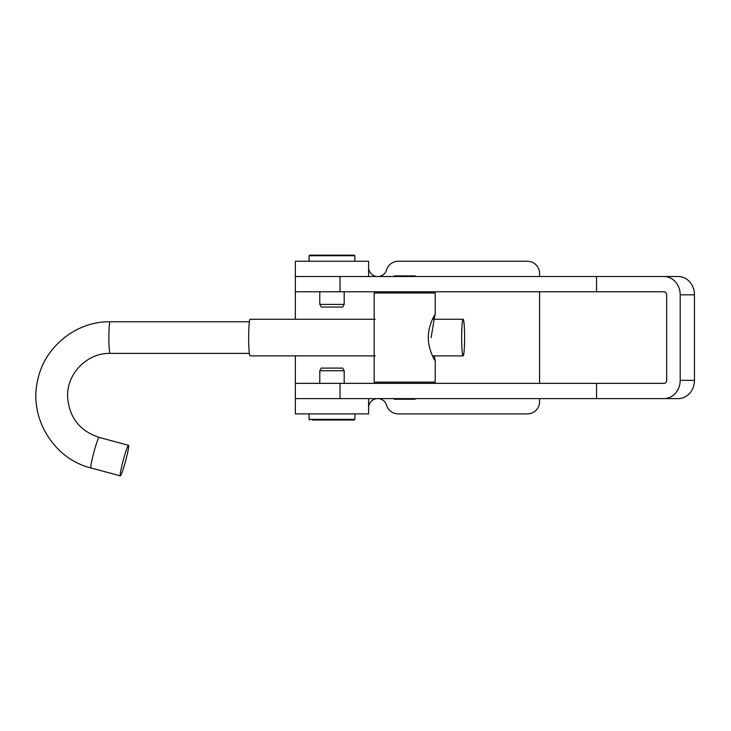 <?xml version="1.0" encoding="UTF-8"?>
<svg xmlns="http://www.w3.org/2000/svg" width="731" height="731" viewBox="0 0 731 731"><rect width="100%" height="100%" fill="white"/><g stroke="black" fill="none" stroke-linecap="round" stroke-linejoin="round"><path stroke-width="1.1" d="M539.579 276.51L539.579 273.458A12.208 12.208 0 0 0 527.371 261.25L398.258 261.25A12.208 12.208 0 0 0 386.553 269.967A9.156 9.156 0 0 1 368.616 267.354L368.616 276.51L368.616 261.25L368.616 276.51L295.351 276.51L295.351 319.255M368.616 407.788A9.156 9.156 0 0 1 386.553 405.166A12.208 12.208 0 0 0 398.258 413.892L527.371 413.892A12.208 12.208 0 0 0 539.579 401.675L539.579 398.623M539.579 383.364L539.579 291.779M295.351 355.887L295.351 398.623L368.616 398.623L368.616 413.892L295.351 413.892L295.351 398.623L596.542 398.623L596.542 383.364L295.351 383.364M680.205 380.312L694.45 380.312A18.321 16.201 90 0 1 678.249 398.623L664.004 398.623A18.321 16.201 -90 0 0 680.205 380.312L680.205 294.831A18.321 16.201 -90 0 0 664.004 276.51L295.351 276.51L295.351 261.25L368.616 261.25M596.542 276.51L596.542 291.779L664.004 291.779A3.052 2.696 -90 0 1 666.699 294.831L666.699 380.312A3.052 2.696 -90 0 1 664.004 383.364L596.542 383.364M694.45 380.312L694.45 294.831A18.321 16.201 90 0 0 678.249 276.51L664.004 276.51M596.542 291.779L295.351 291.779M664.004 398.623L596.542 398.623M431.098 337.585L434.927 314.851M435.128 314.723C434.004 315.262 428.019 327.232 428.302 337.576C428.028 347.956 434.013 359.871 435.128 360.42L434.159 355.887M415.692 276.51L415.08 275.898L394.32 275.898L393.707 276.51M415.692 398.623L415.08 399.236L394.32 399.236L393.707 398.623M435.228 360.182L435.228 382.139L374.171 382.139L374.171 292.994L435.228 292.994L435.228 314.951M312.292 419.996L354.27 419.996L312.292 419.996M344.191 370.745L319.776 370.745L321.302 368.095L342.665 368.095L344.191 370.745L344.191 383.364M354.882 261.25L354.882 255.749L309.085 255.749L309.697 255.146L354.17 255.146M319.776 304.398L344.191 304.398L342.665 307.038L321.302 307.038L319.776 304.398L319.776 291.779M375.241 319.255L250.121 319.255A18.321 1.471 90 0 0 248.65 337.585A18.321 1.471 90 0 0 250.121 355.887L375.241 355.887M464.596 337.558A18.321 1.471 90 0 0 463.125 319.255A18.321 1.471 90 0 0 461.654 337.585A18.321 1.471 90 0 0 463.125 355.887A18.321 1.471 90 0 0 464.596 337.558M128.519 445.307A15.817 1.224 105 0 0 123.21 460.429A15.817 1.224 105 0 0 120.332 475.854A15.817 1.224 105 0 0 120.359 475.854A15.817 1.224 105 0 0 125.668 460.731A15.817 1.224 105 0 0 128.546 445.307A15.817 1.224 105 0 0 128.519 445.307M680.205 294.831L694.45 294.831M340.025 276.51L340.025 291.779M340.025 383.364L340.025 398.623M309.085 413.892L309.085 419.384L354.882 419.384L354.27 419.996M99.178 437.421A15.817 1.224 105 0 0 99.151 437.412C79.551 430.879 69.034 417.255 67.599 396.54C66.795 373.696 86.98 353.046 109.677 353.384L110.143 353.384A15.817 1.27 -90 0 1 108.873 337.585A15.817 1.27 -90 0 1 110.143 321.759L249.381 321.759M128.546 445.307L99.151 437.412A15.817 1.224 105 0 0 99.124 437.403A15.817 1.224 105 0 0 93.815 452.526A15.817 1.224 105 0 0 90.936 467.95A15.817 1.224 105 0 0 90.964 467.959M392.492 383.364L392.492 382.139M392.492 291.779L392.492 292.994M416.917 291.779L416.917 292.994M416.917 383.364L416.917 382.139M354.882 413.892L354.882 419.384M319.776 370.745L319.776 383.364M309.085 419.384L309.697 419.996M309.085 261.25L309.085 255.749M344.191 304.398L344.191 291.779M354.882 255.749L354.27 255.146M109.321 321.759C75.823 321.549 44.509 346.987 37.765 379.855C28.436 417.319 53.482 458.849 90.936 467.95L120.332 475.854M432.496 319.255L463.125 319.255M110.143 353.384L249.381 353.384M432.496 355.887L463.125 355.887"/></g></svg>
